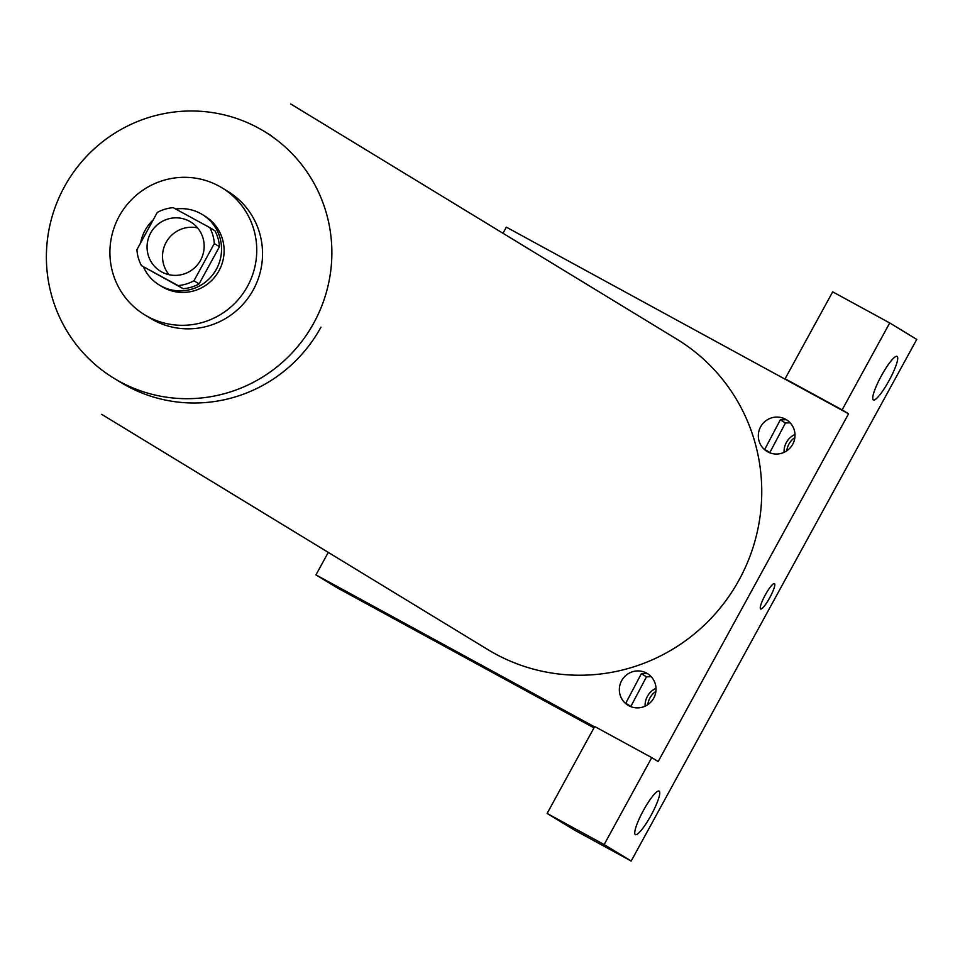 <?xml version="1.0" encoding="UTF-8"?>
<svg xmlns="http://www.w3.org/2000/svg" width="965" height="965" viewBox="0 0 965 965"><rect width="100%" height="100%" fill="white"/><g stroke="black" fill="none" stroke-linecap="round" stroke-linejoin="round"><path stroke-width="1.45" d="M169.08 274.723A28.914 28.419 121.4 0 1 197.596 227.909M189.49 221.25A28.914 28.419 121.4 0 1 199.888 261.394A28.914 28.419 121.4 0 1 160.576 271.298A28.914 28.419 121.4 0 1 150.998 232.408A28.914 28.419 121.4 0 1 189.49 221.25M157.271 212.469L136.921 249.646A39.251 38.588 121.4 0 0 141.457 265.616L178.042 285.568A39.251 38.588 121.4 0 0 193.953 280.755L214.302 243.578A39.251 38.588 121.4 0 0 209.767 227.607L173.193 207.656A39.251 38.588 121.4 0 0 157.271 212.469M193.953 280.755L199.104 283.891L219.453 246.714L214.302 243.578M219.453 246.714A39.251 38.588 121.4 0 0 214.918 230.744L209.767 227.607M199.104 283.891A39.251 38.588 121.4 0 1 183.181 288.704L178.042 285.568M141.457 265.616L183.181 288.704M143.387 266.786A41.302 40.602 -58.6 0 0 159.273 285.013A41.302 40.602 -58.6 0 0 216.413 269.187A41.302 40.602 -58.6 0 0 202.252 214.483A41.302 40.602 -58.6 0 0 175.714 209.031M153.254 219.815A41.302 40.602 -58.6 0 0 140.661 242.806M202.252 214.483L204.821 216.051A41.302 40.602 121.4 0 1 218.983 270.755A41.302 40.602 121.4 0 1 161.843 286.581L159.273 285.013M247.498 286.316A74.341 73.087 -58.6 0 0 222.01 187.837A74.341 73.087 -58.6 0 0 120.915 213.289A74.341 73.087 -58.6 0 0 144.654 314.795A74.341 73.087 -58.6 0 0 247.498 286.316M144.654 314.795L150.456 318.329A74.341 73.087 -58.6 0 0 253.288 289.838A74.341 73.087 -58.6 0 0 227.8 191.359L222.01 187.837M313.866 322.877A144.509 142.084 -58.6 0 0 264.314 131.433A144.509 142.084 -58.6 0 0 67.791 180.925A144.509 142.084 -58.6 0 0 113.942 378.256A144.509 142.084 -58.6 0 0 313.866 322.877M290.742 103.979L676.803 339.161A181.709 178.658 121.4 0 1 734.835 587.299A181.709 178.658 121.4 0 1 487.723 649.529L101.663 414.335M848.561 413.804L658.178 761.542L651.749 757.622L604.15 844.568L631.182 861.021L916.75 339.415L889.73 322.949L842.131 409.884L848.561 413.804L506.336 227.149L502.982 233.277M328.269 552.39L315.953 574.887L594.537 726.838M646.598 673.112A18.564 18.251 121.4 0 1 647.105 705.113A18.564 18.251 121.4 0 1 619.349 689.975A18.564 18.251 121.4 0 1 646.598 673.112M785.582 419.268A18.564 18.251 121.4 0 1 786.089 451.27A18.564 18.251 121.4 0 1 758.321 436.12A18.564 18.251 121.4 0 1 785.582 419.268M760.601 608.987A14.451 2.63 118.6 0 0 769.805 597.6A14.451 2.63 118.6 0 0 774.461 583.62A14.451 2.63 -61.4 0 1 769.817 597.612A14.451 2.63 -61.4 0 1 760.613 608.987A14.451 2.63 -61.4 0 1 765.221 595.043A14.451 2.63 -61.4 0 1 774.449 583.608A14.451 2.63 -61.4 0 1 774.473 583.62A14.451 2.63 118.6 0 0 774.449 583.608M659.155 791.119A24.776 4.511 -61.4 0 1 651.17 815.111A24.776 4.511 -61.4 0 1 635.392 834.604A24.776 4.511 -61.4 0 1 643.293 810.697A24.776 4.511 -61.4 0 1 659.119 791.095A24.776 4.511 -61.4 0 1 659.155 791.119M897.124 356.447A24.776 4.511 -61.4 0 1 889.139 380.439A24.776 4.511 -61.4 0 1 873.361 399.932A24.776 4.511 -61.4 0 1 881.262 376.012A24.776 4.511 -61.4 0 1 897.1 356.423A24.776 4.511 -61.4 0 1 897.124 356.447M791.529 382.695L785.088 378.775L832.686 291.84L889.73 322.949M785.088 378.775L842.131 409.884M651.749 757.622L594.705 726.512L547.119 813.447L574.139 829.912L631.182 861.021M547.119 813.447L604.15 844.568M647.346 673.546L641.339 673.739M641.339 673.703L625.622 703.509L641.339 673.703L647.286 673.51M786.318 419.691L780.311 419.896M780.311 419.847L764.606 449.666L780.311 419.847L786.27 419.666M315.953 574.887L336.544 587.432L593.982 727.851M488.567 669.903L513.887 683.763M790.166 422.839L785.462 422.984L769.732 452.766M784.075 452.344A18.564 18.251 121.4 0 1 794.979 434.443M785.462 422.984L780.383 419.884M769.431 452.259L764.28 449.123M786.764 450.824A18.564 18.251 121.4 0 1 794.871 437.531M651.182 676.682L646.478 676.839L630.76 706.621M645.102 706.199A18.564 18.251 121.4 0 1 656.007 688.286M646.478 676.839L641.399 673.739M630.447 706.115L625.308 702.978M647.792 704.667A18.564 18.251 121.4 0 1 655.886 691.386M320.947 327.195A144.509 142.084 121.4 0 1 121.023 382.562L113.942 378.256M271.382 135.739L264.314 131.433"/></g></svg>
